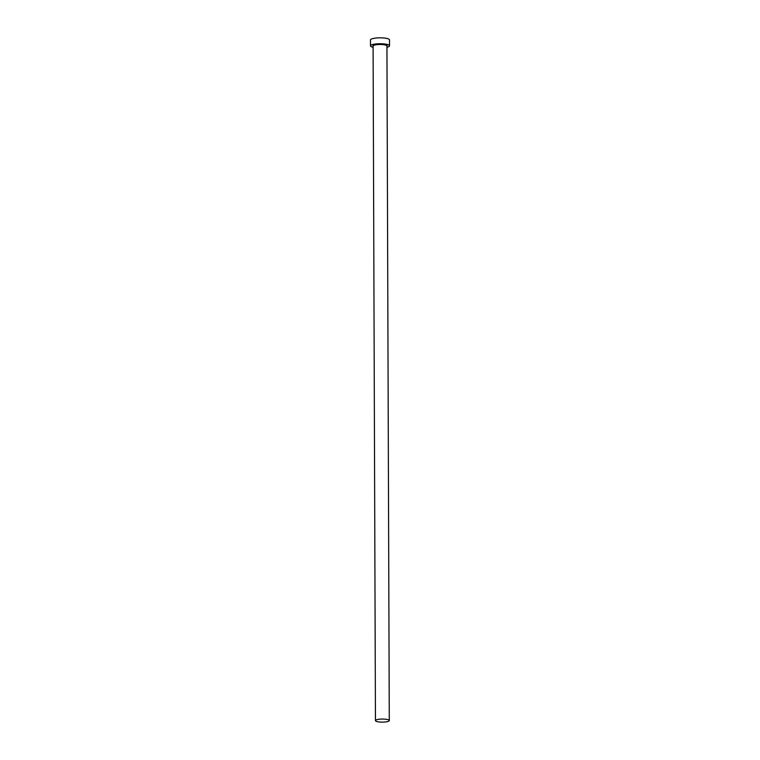 <?xml version="1.0" encoding="UTF-8"?>
<svg xmlns="http://www.w3.org/2000/svg" width="760" height="760" viewBox="0 0 760 760"><rect width="100%" height="100%" fill="white"/><g stroke="black" fill="none" stroke-linecap="round" stroke-linejoin="round"><path stroke-width="1.14" d="M377.454 721.686A6.916 1.53 179.8 0 0 385.006 722A6.916 1.53 179.8 0 0 389.281 720.565A6.916 1.53 179.8 0 0 387.277 719.492A6.916 1.53 179.8 0 0 379.734 719.178A6.916 1.53 179.8 0 0 375.449 720.613A6.916 1.53 179.8 0 0 377.454 721.686M386.935 47.262A9.519 2.109 179.8 0 0 389.528 45.809A9.519 2.109 179.8 0 0 386.764 44.337A9.519 2.109 179.8 0 0 376.39 43.899A9.519 2.109 179.8 0 0 370.5 45.875A9.519 2.109 179.8 0 0 373.094 47.31M389.528 45.809L389.5 39.9A9.519 2.109 179.8 0 0 386.745 38.428A9.519 2.109 179.8 0 0 376.361 38A9.519 2.109 179.8 0 0 370.471 39.966L370.5 45.875M373.094 46.208A7.096 1.567 -0.2 0 1 376.599 44.479A7.096 1.567 -0.2 0 1 385.044 44.716A7.096 1.567 -0.2 0 1 386.935 46.16M389.281 720.565L386.935 45.989A6.916 1.53 179.8 0 0 384.921 44.916A6.916 1.53 179.8 0 0 377.378 44.602A6.916 1.53 179.8 0 0 373.094 46.037L375.449 720.613"/></g></svg>

